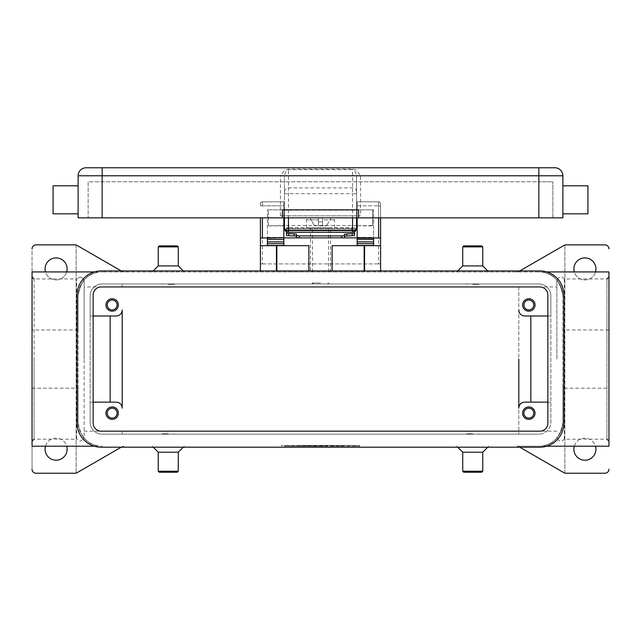 <?xml version="1.0" encoding="UTF-8"?>
<svg xmlns="http://www.w3.org/2000/svg" width="641" height="641" viewBox="0 0 641 641"><rect width="100%" height="100%" fill="white"/><g stroke="black" fill="none" stroke-linecap="round" stroke-linejoin="round"><path stroke-width="0.48" stroke-dasharray="3.21 2.4" d="M555.811 439.181L557.406 437.426L557.406 439.181L557.406 437.426L555.811 439.181L557.406 439.181M556.869 359.064L556.869 280.942L556.869 359.064M557.406 280.694L557.406 278.939L557.406 280.694L555.811 278.939L557.406 280.694M564.344 278.931C562.117 277.064 560.963 276.399 560.875 276.936C558.127 277.938 556.973 278.611 557.406 278.939L555.811 278.939M564.344 278.939L564.344 359.064L564.344 278.939L606.947 278.939L606.947 359.064L606.947 278.939M564.344 439.181L564.344 359.064L564.344 439.181L606.947 439.181L606.947 359.064L606.947 439.181M608.95 271.928L608.95 446.2M542.847 271.928L546.709 271.928M608.95 329.947L562.878 329.947L562.878 295.966L562.878 329.947M542.847 272.257C554.128 273.931 560.803 281.832 562.878 295.966C560.803 281.832 554.128 273.931 542.847 272.257M546.709 446.2L542.847 445.864C554.128 444.189 560.803 436.289 562.878 422.163L562.878 295.966L562.878 422.163L562.878 388.174L608.95 388.174M562.878 388.174L562.878 422.163A24.038 24.038 0 0 1 538.841 446.2L516.966 446.2A4.006 4.006 0 0 1 518.97 446.729A4.006 4.006 0 0 0 516.966 446.2L538.841 446.2A24.038 24.038 0 0 0 562.878 422.163C560.803 436.289 554.128 444.189 542.847 445.864L542.847 446.2M519.779 447.194L563.952 472.705A4.006 4.006 0 0 0 565.955 473.234L604.944 473.234A4.006 4.006 0 0 0 608.95 469.228M574.312 446.2A11.017 11.017 0 0 1 595.513 446.2M595.93 449.197A11.017 11.017 0 0 0 584.913 438.188A11.017 11.017 0 0 0 573.895 449.197A11.017 11.017 0 0 0 584.913 460.222A11.017 11.017 0 0 0 595.93 449.197M284.444 446.2L359.561 446.2L281.439 445.399L359.561 445.399L284.444 445.399L356.556 445.399L312.984 445.399L320.5 445.399L320.5 446.2L284.444 446.2L284.444 445.399M482.753 452.209L462.722 452.209M482.753 471.231L462.722 471.231M481.752 472.241L463.723 472.241M158.247 452.209L178.278 452.209M158.247 471.231L178.278 471.231M159.248 472.241L177.277 472.241M122.992 446.336A4.006 4.006 0 0 1 124.034 446.2A4.006 4.006 0 0 0 122.03 446.729A4.006 4.006 0 0 1 122.992 446.336M121.221 270.927L122.03 271.391A4.006 4.006 0 0 0 124.034 271.928A4.006 4.006 0 0 1 122.03 271.391L77.048 245.415A4.006 4.006 0 0 0 75.045 244.878L36.056 244.878A4.006 4.006 0 0 0 32.05 248.884L32.05 469.228A4.006 4.006 0 0 0 36.056 473.234L75.045 473.234A4.006 4.006 0 0 0 77.048 472.705L121.221 447.194M608.95 248.884A4.006 4.006 0 0 0 604.944 244.878L565.955 244.878A4.006 4.006 0 0 0 563.952 245.415L519.779 270.927M518.008 271.784A4.006 4.006 0 0 0 518.97 271.391A4.006 4.006 0 0 1 516.966 271.928A4.006 4.006 0 0 0 518.008 271.784M538.841 271.928L102.159 271.928L538.841 271.928A24.038 24.038 0 0 1 562.878 295.958A24.038 24.038 0 0 0 538.841 271.928M595.513 271.928A11.017 11.017 0 0 1 574.312 271.928M595.93 268.924A11.017 11.017 0 0 0 584.913 257.906A11.017 11.017 0 0 0 573.895 268.924A11.017 11.017 0 0 0 584.913 279.941A11.017 11.017 0 0 0 595.93 268.924M564.881 473.09L564.881 245.03L564.881 473.09M76.119 245.03L76.119 473.09L76.119 245.03M67.105 449.197A11.017 11.017 0 0 0 56.087 438.188A11.017 11.017 0 0 0 45.07 449.197A11.017 11.017 0 0 0 56.087 460.222A11.017 11.017 0 0 0 67.105 449.197M67.105 268.924A11.017 11.017 0 0 0 56.087 257.906A11.017 11.017 0 0 0 45.07 268.924A11.017 11.017 0 0 0 56.087 279.941A11.017 11.017 0 0 0 67.105 268.924M45.487 446.2A11.017 11.017 0 0 1 66.688 446.2M66.688 271.928A11.017 11.017 0 0 1 45.487 271.928M32.05 469.228L32.05 446.2M32.05 271.928L32.05 248.884M76.656 439.181L76.656 359.064L76.656 439.181L34.053 439.181L34.053 359.064L34.053 439.181M76.656 359.064L76.656 278.939L76.656 359.064M34.053 278.939L34.053 359.056L34.053 278.939L76.656 278.939M84.131 286.952L84.131 437.178L84.131 280.942L84.131 359.056L84.131 286.952L104.163 286.944M85.189 439.181L83.594 437.426L83.594 439.181L83.594 437.426L85.189 439.181L83.594 439.181L80.125 441.184L76.656 439.189M98.153 271.928L98.153 272.257C86.872 273.931 80.197 281.832 78.122 295.966L78.122 329.947L78.122 295.966C80.197 281.832 86.872 273.931 98.153 272.257L94.291 271.928M78.122 329.947L32.05 329.947M94.291 446.2L98.153 445.864C86.872 444.189 80.197 436.289 78.122 422.163L78.122 388.174L78.122 422.163C80.197 436.289 86.872 444.189 98.153 445.864L98.153 446.2M32.05 388.174L78.122 388.174M364.569 270.927L364.569 271.928L276.431 271.928L276.431 270.927M364.569 271.928L276.431 271.928M308.882 270.927L308.882 245.687L260.406 245.687M332.118 270.927L332.118 245.687L380.594 245.687M482.753 265.919L462.722 265.919M482.753 246.881L462.722 246.881M481.752 245.888L463.723 245.888M158.247 265.919L178.278 265.919M158.247 246.881L178.278 246.881M159.248 245.888L177.277 245.888M78.122 295.966L78.122 422.163A24.038 24.038 0 0 0 102.159 446.2A24.038 24.038 0 0 1 78.122 422.163L78.122 295.966A24.038 24.038 0 0 1 102.159 271.928A24.038 24.038 0 0 0 78.122 295.966M83.594 280.694L83.594 278.939L83.594 280.694L85.189 278.939L83.594 280.694M80.125 276.928L83.594 278.939L85.189 278.939M518.809 286.952L518.809 434.181L518.809 286.952L556.869 286.952M281.439 446.2L281.439 445.399M359.561 446.2L359.561 445.399M320.5 446.2L320.5 445.399L320.5 446.2L356.556 446.2L312.984 446.2L328.016 446.2L320.5 446.2L320.5 445.399L320.5 446.2M331.012 446.2L343.031 446.2L331.012 446.2L331.012 445.399L333.272 445.399L331.012 445.399L331.012 446.2M300.669 446.2L303.674 446.2L300.669 446.2L300.669 445.399L303.674 445.399L300.669 445.399L300.669 446.2M306.678 446.2L322.006 446.2L306.678 446.2L306.678 445.399L322.006 445.399L306.678 445.399L306.678 446.2M315.997 446.2L315.997 445.399L315.997 446.2M312.984 446.2L312.984 445.399L312.984 446.2M328.016 446.2L328.016 445.399L328.016 446.2M325.003 446.2L325.003 445.399L325.003 446.2M309.683 446.2L309.683 445.399L309.683 446.2M356.556 446.2L356.556 445.399M303.674 446.2L303.674 445.399L303.674 446.2M333.272 445.399L343.031 445.399L333.272 445.399L333.272 446.2L333.272 445.399M334.025 446.2L334.025 445.399L334.025 446.2M116.181 402.131L90.141 402.131L90.141 422.163A12.019 12.019 0 0 0 102.159 434.181L122.191 434.181L122.191 431.169L122.191 434.181L538.841 434.181L102.159 434.181A12.019 12.019 0 0 1 90.141 422.163L90.141 295.966A12.019 12.019 0 0 1 102.159 283.947L538.841 283.947A12.019 12.019 0 0 1 550.859 295.966L550.859 422.163A12.019 12.019 0 0 1 538.841 434.181A12.019 12.019 0 0 0 550.859 422.163L550.859 402.131L524.819 402.131A6.009 6.009 0 0 0 518.809 408.141M524.819 315.997L550.859 315.997L550.859 295.966A12.019 12.019 0 0 0 538.841 283.947L122.191 283.947L122.191 286.952L122.191 283.947L102.159 283.947A12.019 12.019 0 0 0 90.141 295.966L90.141 315.997L116.181 315.997A6.009 6.009 0 0 0 122.191 309.988L122.191 408.141M547.855 315.997L550.859 315.997L550.859 402.131L547.855 402.131M547.855 294.964A8.012 8.012 0 0 0 539.842 286.952L101.158 286.952A8.012 8.012 0 0 0 93.145 294.964L93.145 423.156A8.012 8.012 0 0 0 101.158 431.169L539.842 431.169A8.012 8.012 0 0 0 547.855 423.156L547.855 294.964M101.158 270.927L539.842 270.927A24.038 24.038 0 0 1 563.88 294.964L563.88 423.156A24.038 24.038 0 0 1 539.842 447.194L101.158 447.194A24.038 24.038 0 0 1 77.12 423.156L77.12 294.964A24.038 24.038 0 0 1 101.158 270.927M93.145 402.131L90.141 402.131L90.141 315.997L93.145 315.997M105.965 304.98A6.21 6.21 0 0 0 112.175 311.189A6.21 6.21 0 0 0 118.385 304.98A6.21 6.21 0 0 0 112.175 298.77A6.21 6.21 0 0 0 105.965 304.98M168.263 283.947L162.253 283.947L168.263 283.947M472.738 283.947L466.728 283.947L472.738 283.947M320.5 283.947L328.512 283.947L320.5 283.947M320.5 282.945L312.488 282.945L320.5 282.945M472.738 284.348L478.747 284.348L472.738 284.348M168.263 284.348L174.272 284.348L168.263 284.348M522.615 304.98A6.21 6.21 0 0 0 528.825 311.189A6.21 6.21 0 0 0 535.035 304.98A6.21 6.21 0 0 0 528.825 298.77A6.21 6.21 0 0 0 522.615 304.98M168.263 434.181L174.272 434.181L168.263 434.181M472.738 434.181L478.747 434.181L472.738 434.181M472.738 433.781L466.728 433.781L472.738 433.781M168.263 433.781L162.253 433.781L168.263 433.781M105.965 413.141A6.21 6.21 0 0 0 112.175 419.358A6.21 6.21 0 0 0 118.385 413.141A6.21 6.21 0 0 0 112.175 406.939A6.21 6.21 0 0 0 105.965 413.141M522.615 413.141A6.21 6.21 0 0 0 528.825 419.358A6.21 6.21 0 0 0 535.035 413.141A6.21 6.21 0 0 0 528.825 406.939A6.21 6.21 0 0 0 522.615 413.141M107.247 413.141A4.928 4.928 0 0 0 112.175 418.076A4.928 4.928 0 0 0 117.103 413.141A4.928 4.928 0 0 0 112.175 408.221A4.928 4.928 0 0 0 107.247 413.141M523.897 304.98A4.928 4.928 0 0 0 528.825 309.907A4.928 4.928 0 0 0 533.753 304.98A4.928 4.928 0 0 0 528.825 300.052A4.928 4.928 0 0 0 523.897 304.98M107.247 304.98A4.928 4.928 0 0 0 112.175 309.907A4.928 4.928 0 0 0 117.103 304.98A4.928 4.928 0 0 0 112.175 300.052A4.928 4.928 0 0 0 107.247 304.98M523.897 413.141A4.928 4.928 0 0 0 528.825 418.076A4.928 4.928 0 0 0 533.753 413.141A4.928 4.928 0 0 0 528.825 408.221A4.928 4.928 0 0 0 523.897 413.141M380.594 270.927L380.594 271.928M260.406 271.928L260.406 270.927M262.409 217.844L262.409 263.916L260.406 263.916L380.594 263.916L378.591 263.916L378.591 205.825L380.594 205.825L380.594 263.916M380.594 217.844L380.594 203.822L380.594 205.825L378.591 205.825L378.591 217.844M260.406 263.916L260.406 217.844M260.406 203.822L260.406 205.825L260.406 203.822A2.003 2.003 0 0 1 262.409 201.819A2.003 2.003 0 0 0 260.406 203.822A2.003 2.003 0 0 1 260.991 202.404A2.003 2.003 0 0 0 260.406 203.822M262.409 263.916L378.591 263.916M283.843 239.325L283.843 205.825L283.843 229.863L357.157 229.863L357.157 205.825L357.157 239.325M378.591 201.819L357.157 201.819L357.157 205.825L357.157 201.819L378.591 201.819A2.003 2.003 0 0 1 380.594 203.822A2.003 2.003 0 0 0 380.009 202.404A2.003 2.003 0 0 1 380.594 203.822A2.003 2.003 0 0 0 378.591 201.819L378.591 205.825L378.591 201.819A2.003 2.003 0 0 1 380.009 202.404M283.843 205.825L283.843 201.819L283.843 205.825L260.406 205.825L262.409 205.825L262.409 201.819L283.843 201.819L262.409 201.819L262.409 205.825L283.843 205.825M357.157 229.863L357.157 245.495M357.157 239.357L357.157 217.844M373.583 241.881L373.583 245.679M343.087 237.875L297.913 237.875M283.843 245.495L283.843 229.863M267.417 245.687L267.417 241.881M283.843 217.844L283.843 239.357M267.417 239.357L267.417 209.831L267.417 239.357M373.583 239.325L373.583 209.831L357.157 209.831L373.583 209.831L373.583 239.325M267.417 209.831L283.843 209.831L267.417 209.831M373.583 237.875L357.157 237.875M283.843 237.875L267.417 237.875M356.22 229.863L284.78 229.863M286.447 235.455L286.447 227.859L354.553 227.859L354.553 235.455M289.251 229.863L351.749 229.863L351.749 227.859L289.251 227.859L289.251 229.863L286.447 229.863M354.553 229.863L351.749 229.863M351.749 227.851L354.553 227.851L354.553 231.73M286.447 227.851L289.251 227.851M296.463 237.603L296.463 236.16M344.538 236.16L344.538 237.603M286.447 227.859L286.447 231.73M320.5 227.851L306.478 227.851L320.5 227.851M320.5 221.85L322.503 221.85L322.503 219.847L322.503 221.85L318.497 221.85L322.503 221.85L322.503 225.856L322.503 217.844L331.133 217.844L326.509 225.856L331.133 217.844L322.503 217.844L322.503 225.856L326.509 225.856L322.503 225.856L322.503 221.85L318.497 221.85L318.497 225.856L318.497 219.847L318.497 221.85L320.5 221.85M322.503 219.847L322.503 217.844L322.503 219.847L334.522 219.847L322.503 219.847M322.503 225.856L318.497 225.856L318.497 217.844L318.497 225.856L314.491 225.856L322.503 225.856M318.497 217.844L318.497 219.847L318.497 217.844L308.481 217.844L318.497 217.844M309.867 217.844L314.491 225.856L309.867 217.844M322.503 217.844L332.519 217.844L322.503 217.844M320.5 271.928L310.484 271.928L320.5 271.928M320.5 227.859L328.512 227.859L320.5 227.859M284.444 225.48L284.444 209.831L268.419 209.831L268.419 225.856L284.444 225.48L284.444 210.2L356.556 210.2L356.556 225.856L372.581 225.48L372.581 209.831L356.556 209.831L356.556 225.48L284.444 225.48M284.444 191.763A4.006 3.87 180 0 1 288.45 187.893L288.45 228.26L284.444 228.26L284.444 175.522L284.444 217.844M356.556 217.844L356.556 215.841L280.438 215.841L360.562 215.841L356.556 215.841L356.556 175.522L360.562 175.61L360.562 215.841M284.444 193.702L352.55 193.702L352.55 228.26L288.45 228.26L288.45 232.266L352.55 232.266L352.55 228.26L356.556 228.26L356.556 175.522L355.386 171.852L352.55 169.673L288.45 169.673L285.614 171.852L284.444 175.522L280.438 175.61L284.652 170.105L288.45 169.128L352.55 169.128L356.348 170.105L360.562 175.61M538.841 217.844L538.841 181.788L552.863 181.788L88.138 181.788L88.138 217.844L88.138 181.788L538.841 181.788L538.841 217.844L538.841 175.778L562.878 175.778L562.878 217.844L78.122 217.844L78.122 175.778A8.012 8.012 0 0 1 86.134 167.766L538.841 167.766L538.841 175.778L356.556 175.778M562.878 213.838L562.878 185.794L562.878 213.838L587.917 213.838L587.917 185.794M282.441 217.844L282.441 209.831L358.559 209.831L358.559 217.844M78.122 213.838L78.122 185.794L78.122 213.838L53.083 213.838L53.083 185.794M552.863 217.844L552.863 181.788L552.863 217.844M372.581 225.48L372.581 210.2M268.419 225.48L268.419 210.2M315.709 446.2L315.709 445.399M325.291 446.2L325.291 445.399M321.253 446.2L321.253 445.399M319.747 446.2L319.747 445.399M307.432 446.2L307.432 445.399M342.286 446.2L342.286 445.399L342.286 446.2M340.78 446.2L340.78 445.399L340.78 446.2M341.533 446.2L341.533 445.399L341.533 446.2M276.832 270.927L276.832 271.928M364.168 271.928L364.168 270.927M357.157 205.825L378.591 205.825L357.157 205.825M357.157 237.354L373.583 237.354M267.417 237.354L283.843 237.354M286.447 230.568L354.553 230.568M286.447 228.573L354.553 228.573M318.497 219.847L306.478 219.847L318.497 219.847M356.556 191.763A4.006 3.87 0 0 0 352.55 187.893L288.45 187.893L288.45 169.128M284.444 175.778L102.159 175.778L102.159 167.758M356.556 193.702L352.55 193.702L352.55 169.128M280.438 215.841L280.438 175.61M102.159 217.844L102.159 175.778L78.122 175.778M288.45 217.844L288.45 215.841M352.55 215.841L352.55 217.844M557.406 439.189C556.973 439.51 558.127 440.183 560.875 441.184C560.963 441.721 562.117 441.056 564.344 439.189M556.949 437.971L556.869 437.178M556.949 280.149L556.869 280.942M456.713 446.2L457.714 447.194M153.239 447.194L152.238 446.2M80.125 276.936L76.656 278.931M84.051 437.971L84.131 437.178M487.761 270.927L488.762 271.928M184.287 271.928L183.286 270.927M104.163 431.177L84.131 431.177M84.051 280.149L84.131 280.942M556.869 431.169L518.809 431.169M183.286 447.194L184.287 446.2M153.239 270.927L152.238 271.928M487.761 447.194L488.762 446.2M457.714 270.927L456.713 271.928M322.006 445.399L322.006 446.2M343.031 445.399L343.031 446.2L343.031 445.399M343.039 445.399L343.039 446.2M313.489 283.947L312.488 282.945L312.488 283.947M478.747 284.348L478.747 283.947M174.272 284.348L174.272 283.947M162.253 283.947L162.253 284.348M466.728 284.348L466.728 283.947M466.728 433.781L466.728 434.181M162.253 433.781L162.253 434.181M174.272 433.781L174.272 434.181M478.747 434.181L478.747 433.781M334.522 227.851L334.522 219.847L332.519 217.844M306.478 227.851L306.478 219.847L308.481 217.844M328.512 283.947L328.512 282.945L327.511 283.947M310.484 227.851L310.484 271.928M328.512 271.928L328.512 227.859M312.488 271.928L312.488 227.859M330.516 271.928L330.516 227.851M268.419 209.831L284.444 209.831M356.556 209.831L372.581 209.831M357.157 225.856L372.581 225.856M268.419 225.856L283.843 225.856"/><path stroke-width="0.96" d="M546.709 446.2L608.95 446.2L608.95 271.928L546.709 271.928M608.95 469.228A4.006 4.006 0 0 1 604.944 473.234L565.955 473.234A4.006 4.006 0 0 1 563.952 472.705L519.779 447.194M595.513 446.2A11.017 11.017 0 0 1 584.913 460.222A11.017 11.017 0 0 1 574.312 446.2M457.714 447.194L462.722 452.209L482.753 452.209L487.761 447.194M462.722 452.209L462.722 471.231L482.753 471.231L482.753 452.209M462.722 471.231L463.723 472.241L481.752 472.241L482.753 471.231M183.286 447.194L178.278 452.209L158.247 452.209L153.239 447.194M178.278 452.209L178.278 471.231L158.247 471.231L158.247 452.209M178.278 471.231L177.277 472.241L159.248 472.241L158.247 471.231M121.221 447.194L77.048 472.705A4.006 4.006 0 0 1 75.045 473.234L36.056 473.234A4.006 4.006 0 0 1 32.05 469.228M519.779 270.927L563.952 245.415A4.006 4.006 0 0 1 565.955 244.878L604.944 244.878A4.006 4.006 0 0 1 608.95 248.884M574.312 271.928A11.017 11.017 0 0 1 584.913 257.906A11.017 11.017 0 0 1 595.513 271.928M32.05 248.884A4.006 4.006 0 0 1 36.056 244.878L75.045 244.878A4.006 4.006 0 0 1 77.048 245.415L121.221 270.927M45.487 271.928A11.017 11.017 0 0 1 56.087 257.906A11.017 11.017 0 0 1 66.688 271.928M66.688 446.2A11.017 11.017 0 0 1 56.087 460.222A11.017 11.017 0 0 1 45.487 446.2M94.291 446.2L32.05 446.2L32.05 271.928L94.291 271.928M457.714 270.927L462.722 265.919L482.753 265.919L487.761 270.927M462.722 265.919L462.722 246.881L482.753 246.881L482.753 265.919M462.722 246.881L463.723 245.888L481.752 245.888L482.753 246.881M183.286 270.927L178.278 265.919L158.247 265.919L153.239 270.927M178.278 246.881L158.247 246.881L159.248 245.888L177.277 245.888L178.278 246.881L178.278 265.919M518.809 359.064L518.809 408.141A6.009 6.009 0 0 1 524.819 402.131L547.855 402.131M518.809 408.141L518.809 359.056M93.145 315.997L116.181 315.997A6.009 6.009 0 0 0 122.191 309.988L122.191 408.141A6.009 6.009 0 0 0 116.181 402.131L93.145 402.131M524.819 315.997A6.009 6.009 0 0 1 518.809 309.988A6.009 6.009 0 0 0 524.819 315.997L547.855 315.997M530.828 315.997L530.828 402.131M101.158 286.952L539.842 286.952A8.012 8.012 0 0 1 547.855 294.964L547.855 423.156A8.012 8.012 0 0 1 539.842 431.169L101.158 431.169A8.012 8.012 0 0 1 93.145 423.156L93.145 294.964A8.012 8.012 0 0 1 101.158 286.952M539.842 270.927A24.038 24.038 0 0 1 563.88 294.964L563.88 423.156A24.038 24.038 0 0 1 539.842 447.194L101.158 447.194A24.038 24.038 0 0 1 77.12 423.156L77.12 294.964A24.038 24.038 0 0 1 101.158 270.927L539.842 270.927M110.172 315.997L110.172 402.131M122.191 408.141A6.009 6.009 0 0 0 116.181 402.131M118.385 304.98A6.21 6.21 0 0 1 112.175 311.189A6.21 6.21 0 0 1 105.965 304.98A6.21 6.21 0 0 1 112.175 298.77A6.21 6.21 0 0 1 118.385 304.98M535.035 304.98A6.21 6.21 0 0 1 528.825 311.189A6.21 6.21 0 0 1 522.615 304.98A6.21 6.21 0 0 1 528.825 298.77A6.21 6.21 0 0 1 535.035 304.98M118.385 413.141A6.21 6.21 0 0 1 112.175 419.358A6.21 6.21 0 0 1 105.965 413.141A6.21 6.21 0 0 1 112.175 406.939A6.21 6.21 0 0 1 118.385 413.141M535.035 413.141A6.21 6.21 0 0 1 528.825 419.358A6.21 6.21 0 0 1 522.615 413.141A6.21 6.21 0 0 1 528.825 406.939A6.21 6.21 0 0 1 535.035 413.141M107.247 413.141A4.928 4.928 0 0 0 112.175 418.076A4.928 4.928 0 0 0 117.103 413.141A4.928 4.928 0 0 0 112.175 408.221A4.928 4.928 0 0 0 107.247 413.141M523.897 304.98A4.928 4.928 0 0 0 528.825 309.907A4.928 4.928 0 0 0 533.753 304.98A4.928 4.928 0 0 0 528.825 300.052A4.928 4.928 0 0 0 523.897 304.98M107.247 304.98A4.928 4.928 0 0 0 112.175 309.907A4.928 4.928 0 0 0 117.103 304.98A4.928 4.928 0 0 0 112.175 300.052A4.928 4.928 0 0 0 107.247 304.98M523.897 413.141A4.928 4.928 0 0 0 528.825 418.076A4.928 4.928 0 0 0 533.753 413.141A4.928 4.928 0 0 0 528.825 408.221A4.928 4.928 0 0 0 523.897 413.141M332.118 270.927L332.118 245.687L380.594 245.687L380.594 270.927M260.406 270.927L260.406 245.687L308.882 245.687L308.882 270.927M380.594 245.687L380.594 217.844M373.583 245.495L357.157 245.495L357.157 237.675L380.594 238.051M276.431 270.927L276.431 245.687M364.569 245.687L364.569 270.927M260.406 217.844L260.406 245.687M260.406 238.051L283.843 237.675L283.843 217.844M357.157 217.844L357.157 237.667M267.417 245.687L267.417 238.051L283.843 237.675M373.583 239.325L357.157 239.325L373.583 239.357L373.583 238.051L373.583 245.687M357.157 237.875L343.087 237.875M297.913 237.875L283.843 237.875M267.417 245.495L283.843 245.495L283.843 239.325L267.417 239.357L267.417 241.881L283.843 241.881M283.843 238.051L283.843 239.325L267.417 239.357M357.157 238.051L373.583 238.051M267.417 239.325L267.417 238.051M373.583 239.357L373.583 241.881L357.157 241.881M284.78 229.863L283.843 229.863M357.157 229.863L356.22 229.863M299.267 237.907L299.267 235.92L296.463 235.616L296.463 237.603L299.267 237.907L343.712 237.819L344.538 237.603L344.538 235.616L341.733 235.92L341.733 237.907M295.805 235.968L296.463 236.16L296.463 234.173L295.805 233.973L286.447 233.468L286.447 235.455L287.104 235.656L295.805 235.968M353.896 235.656L354.553 235.455L354.553 233.468L344.538 234.173L344.538 236.16L353.896 235.656M296.463 234.173L296.463 235.616M286.447 231.73L286.447 233.468M354.553 233.468L354.553 231.73M299.267 235.92L341.733 235.92M344.538 235.616L344.538 234.173M284.444 217.844L284.444 228.26L285.614 231.089L288.45 232.266L288.45 230.504L285.614 229.847L284.444 228.26A4.006 4.006 0 0 0 288.45 232.266L352.55 232.266L355.386 231.089A4.006 4.006 0 0 0 356.556 228.26L356.556 217.844M356.556 228.26L355.386 229.847L352.55 230.504L352.55 232.266A4.006 4.006 0 0 0 355.386 231.089L356.476 229.037M538.841 217.844L538.841 167.766L554.866 167.766A8.012 8.012 0 0 1 560.53 170.105A8.012 8.012 0 0 0 554.866 167.766L86.134 167.766A8.012 8.012 0 0 0 78.122 175.778L562.878 175.778A8.012 8.012 0 0 0 560.53 170.105A8.012 8.012 0 0 1 562.878 175.778L562.878 217.844L78.122 217.844L78.122 175.778M562.878 213.838L587.917 213.838L587.917 185.794L562.878 185.794M358.559 217.844L358.559 209.831L282.441 209.831L282.441 217.844M78.122 213.838L53.083 213.838L53.083 185.794L78.122 185.794M276.832 245.687L276.832 270.927M364.168 270.927L364.168 245.687M262.409 237.675L262.409 217.844M378.591 217.844L378.591 237.667M357.157 243.668L373.583 243.668M267.417 243.668L283.843 243.668M294.147 233.869L294.147 235.864M288.762 235.76L288.762 233.765M346.853 235.864L346.853 233.869M352.238 233.765L352.238 235.76M554.866 167.766A8.012 8.012 0 0 1 562.878 175.778M102.159 167.766L102.159 217.844M86.134 167.766A8.012 8.012 0 0 0 80.47 170.105M352.55 217.844L352.55 230.504L288.45 230.504L288.45 217.844M606.947 278.939L608.95 276.936M34.053 278.939L32.05 276.936M34.053 439.181L32.05 441.184M606.947 439.181L608.95 441.184M158.247 246.889L158.247 265.919M286.327 231.657L285.109 230.464M284.444 228.26L284.524 229.037M354.673 231.657L355.891 230.464M356.556 225.856L357.157 225.856M283.843 225.856L284.444 225.856"/></g></svg>
